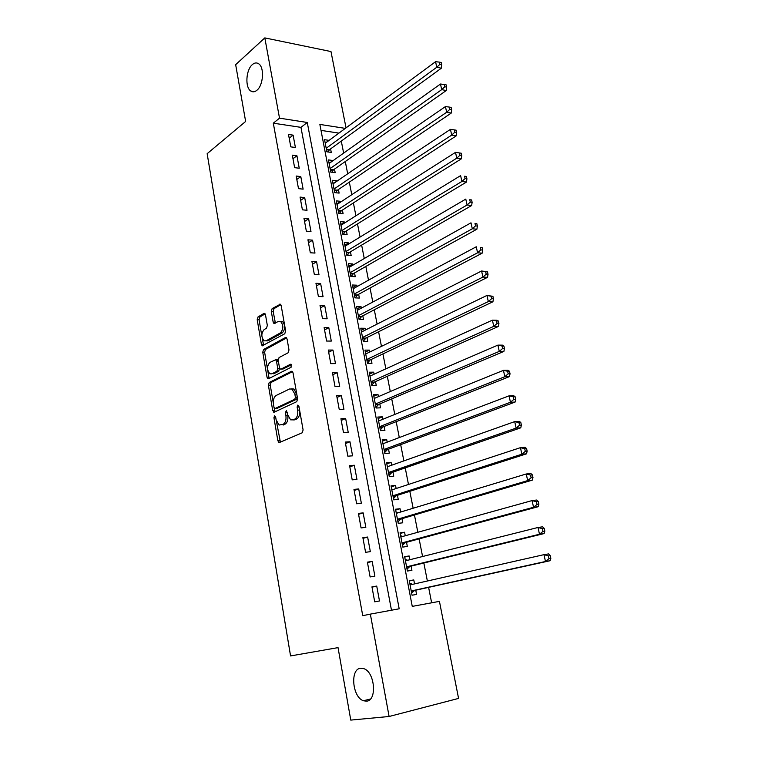 <?xml version="1.0" encoding="UTF-8"?>
<svg xmlns="http://www.w3.org/2000/svg" width="758" height="758" viewBox="0 0 758 758"><rect width="100%" height="100%" fill="white"/><g stroke="black" fill="none" stroke-linecap="round" stroke-linejoin="round"><path stroke-width="1.14" d="M274.529 415.829L273.941 417.734L277.883 440.843L279.484 442.501L302.205 432.79L303.105 429.985L298.917 406.25L297.742 405.113L297.127 407.074L297.657 410.135C298.169 414.56 297.221 417.544 294.815 419.079L292.91 419.932L294.805 419.847L290.627 419.847L287.652 414.692L286.477 410.561L285.378 412.475L285.899 415.498C286.391 419.866 285.463 422.803 283.132 424.309L279.096 425.058L276.149 419.941L275.637 416.957L274.529 415.829M298.984 406.62L299.562 410.059L297.657 410.135M256.924 90.249C263.405 85.256 264.561 67.206 258.601 63.738C256.592 62.44 254.508 62.734 252.329 64.62C245.895 69.878 244.91 87.634 250.841 91.045C252.765 92.277 254.792 92.012 256.924 90.249M366.465 701.178C377.257 700.885 374.992 672.261 363.935 668.689L360.562 668.234C349.902 668.992 352.337 697.199 363.404 700.743L366.465 701.178M265.499 314.826L264.713 313.424L263.945 313.433L258.004 316.929L257.199 319.696L261.406 344.35L262.221 345.8L284.771 333.757L285.633 330.914L281.18 305.616L280.384 304.204L272.141 308.601L271.298 311.415L273.155 322.093L273.96 323.533L278.432 321.42L280.555 321.411C283.625 325.229 283.577 329.048 280.441 332.857L266.086 340.825L264.116 340.835C261.103 337.111 261.122 333.349 264.154 329.569L266.494 328.223L267.328 325.438L265.499 314.826M345.326 128.377L319.867 124.426L412.257 606.391L439.432 601.369L458.571 698.412L389.1 716.49L350.774 720.1L338.04 647.626L290.56 655.935L207.152 153.684L245.639 121.451L235.662 64.667L264.817 37.9L330.981 51.553L346.027 127.856M389.1 716.49L370.349 614.122L399.191 608.797L307.265 122.474L279.512 118.163L264.817 37.9M391.479 610.228L300.964 127.363L273.306 123.184L362.741 615.685L370.349 614.122M273.306 123.184L279.512 118.163M269.223 382.477L268.389 385.216L272.709 410.552L274.292 412.144L296.729 401.683L297.619 398.869L293.033 372.86L292.152 371.325L291.385 371.306L269.223 382.477L271.089 382.439L270.255 385.178L273.325 403.095M286.638 337.916L265.442 349.485L264.618 352.233L268.891 377.19L267.024 377.219L262.751 352.233L263.576 349.485L285.434 337.528M282.241 369.08L280.327 369.08L279.465 367.564L278.205 360.353L279.058 357.558L288.125 352.783L288.997 349.95L287.064 339.006L286.23 337.528M281.066 369.089L290.551 364.228M267.024 377.219L267.877 378.735L268.578 378.744L291.091 367.289L291.091 364.238M328.963 140.476L325.201 143.101M328.934 140.344L324.557 139.709L326.878 151.808L331.265 152.415L330.583 148.89M332.885 160.781L329.067 163.178M332.828 160.497L328.432 159.919L330.782 172.123L335.178 172.672L334.486 169.11M336.836 181.276L332.951 183.436M336.751 180.821L332.355 180.3L334.714 192.627L339.12 193.11L338.428 189.519M340.825 201.95L340.712 201.334L336.874 203.874M340.712 201.334L336.306 200.87L338.693 213.301L343.099 213.728L342.398 210.099M344.852 222.814L344.701 222.018L340.835 224.482M344.701 222.018L340.285 221.62L342.692 234.165L347.117 234.525L346.406 230.868M348.917 243.858L348.727 242.892L344.833 245.279M348.727 242.892L344.312 242.56L346.738 255.209L351.162 255.512L350.452 251.827M353.02 265.101L352.792 263.955L348.86 266.266M352.792 263.955L348.367 263.689L350.821 276.452L355.256 276.689L354.536 272.965M357.151 286.524L356.895 285.207L352.925 287.434M356.895 285.207L352.461 284.999L354.934 297.885L359.377 298.055L358.648 294.294M361.329 308.155L361.035 306.649L357.027 308.8M361.035 306.649L356.592 306.507L359.093 319.506L363.537 319.611L362.807 315.821M365.536 329.976L365.214 328.29L361.168 330.346M365.214 328.29L360.761 328.214L363.281 341.327L367.734 341.365L366.995 337.547M369.79 351.996L369.421 350.12L365.347 352.1M369.421 350.12L364.968 350.12L367.507 363.357L371.97 363.319L371.231 359.463M374.073 374.225L373.675 372.159L369.563 374.045M373.675 372.159L369.212 372.216L371.78 385.576L376.252 385.471L375.494 381.587M378.403 396.661L377.967 394.397L373.817 396.197M377.967 394.397L373.495 394.53L376.091 408.012L380.563 407.832L379.805 403.91M382.781 419.307L382.297 416.834L378.109 418.549M382.297 416.834L377.825 417.042L380.44 430.648L384.922 430.402L384.154 426.441M387.186 442.16L386.675 439.488L382.449 441.109M386.675 439.488L382.184 439.763L384.827 453.502L389.318 453.18L388.541 449.181M391.64 465.223L391.081 462.352L386.817 463.877M391.081 462.352L386.589 462.702L389.252 476.574L393.753 476.166L392.976 472.13M396.131 488.512L395.543 485.423L391.232 486.854M395.543 485.423L391.043 485.859L393.724 499.854L398.234 499.38L397.448 495.296M400.669 512.02L400.034 508.722L395.685 510.049M400.034 508.722L395.534 509.224L398.244 523.361L402.754 522.802L401.958 518.69M405.255 535.754L404.573 532.23L400.186 533.471M404.573 532.23L400.063 532.817L402.801 547.087L407.321 546.452L406.515 542.292M409.879 559.717L409.159 555.974L404.725 557.102M409.159 555.974L404.639 556.637L407.406 571.039L411.926 570.319L411.111 566.131M371.951 586.863L374.708 601.814L379.483 600.971L376.726 586.076L371.951 586.863M367.393 562.142L370.122 576.942L374.888 576.184L372.159 561.432L367.393 562.142M362.874 537.659L365.583 552.317L370.34 551.644L367.63 537.034L362.874 537.659M358.401 513.412L361.083 527.928L365.839 527.341L363.148 512.872L358.401 513.412M353.977 489.403L356.63 503.776L361.367 503.274L358.714 488.948L353.977 489.403M349.59 465.62L352.214 479.861L356.952 479.435L354.318 465.241L349.59 465.62M345.241 442.066L347.846 456.174L352.574 455.833L349.969 441.772L345.241 442.066M340.939 418.738L343.516 432.704L348.235 432.439L345.657 418.52L340.939 418.738M336.675 395.629L339.233 409.462L343.942 409.282L341.384 395.486L336.675 395.629M332.459 372.737L334.979 386.447L339.688 386.334L337.149 372.671L332.459 372.737M328.271 350.063L330.782 363.641L335.472 363.603L332.961 350.063L328.271 350.063M324.13 327.598L326.613 341.053L331.293 341.081L328.811 327.674L324.13 327.598M320.028 305.341L322.482 318.673L327.162 318.777L324.699 305.493L320.028 305.341M315.953 283.293L318.388 296.492L323.06 296.672L320.625 283.511L315.953 283.293M311.926 261.444L314.343 274.529L319.004 274.775L316.579 261.728L311.926 261.444M307.938 239.793L310.325 252.765L314.977 253.077L312.58 240.153L307.938 239.793M303.977 218.351L306.346 231.19L310.988 231.569L308.62 218.768L303.977 218.351M300.054 197.089L302.404 209.824L307.037 210.269L304.688 197.573L300.054 197.089M296.17 176.027L298.5 188.647L303.124 189.149L300.793 176.576L296.17 176.027M292.323 155.163L294.625 167.66L299.249 168.229L296.937 155.769L292.323 155.163M295.402 147.497L293.109 135.142L288.504 134.469L290.788 146.863L295.402 147.497M431.634 602.809L428.611 587.374M427.37 581.007L423.845 563.014M422.576 556.524L419.127 538.891M417.829 532.268L414.446 514.995M413.129 508.248L409.822 491.326M408.477 484.457L405.236 467.885M403.862 460.892L400.688 444.662M399.295 437.555L396.188 421.656M394.776 414.436L391.725 398.86M390.294 391.535L387.31 376.281M385.85 368.843L382.932 353.91M381.454 346.368L378.602 331.748M377.105 324.102L374.3 309.785M372.784 302.035L370.046 288.031M368.502 280.176L365.82 266.465M364.266 258.516L361.642 245.099M360.069 237.046L357.501 223.923M355.909 215.774L353.399 202.936M351.778 194.702L349.324 182.138M347.695 173.809L345.288 161.52M343.649 153.107L341.289 141.083M338.93 133.105L321.013 130.395M414.55 583.906L413.783 579.936L409.254 580.685L412.049 595.22L416.578 594.424L415.763 590.188M300.964 127.363L307.265 122.474M413.783 579.936L409.311 580.969M376.726 586.076L372.007 587.166M372.159 561.432L367.488 562.644M367.63 537.034L363.006 538.37M363.148 512.872L358.572 514.312M358.714 488.948L354.175 490.492M354.318 465.241L349.826 466.9M349.969 441.772L345.515 443.534M345.657 418.52L341.242 420.387M341.384 395.486L337.016 397.457M337.149 372.671L332.828 374.736M332.961 350.063L328.669 352.233M328.811 327.674L324.557 329.929M324.699 305.493L320.482 307.843M320.625 283.511L316.446 285.956M316.579 261.728L312.448 264.267M312.58 240.153L308.487 242.768M308.62 218.768L304.555 221.478M304.688 197.573L300.661 200.368M300.793 176.576L296.804 179.457M296.937 155.769L292.976 158.725M293.109 135.142L289.186 138.183M287.756 415.27L287.784 415.412C288.277 419.78 287.358 422.718 285.017 424.215L283.16 425.049M299.562 410.059C300.064 414.484 299.116 417.459 296.719 418.994L294.805 419.847M276.395 421.05L280.384 442.113M292.531 371.657L271.089 382.439M274.14 407.87L275.126 411.755M273.998 407.378L275.107 408.486L294.777 399.248L295.402 397.277L294.834 394.075L291.944 389.053L289.547 388.987L276.168 395.468C273.884 397.031 272.984 399.959 273.467 404.251L273.998 407.378M276.575 408.439L275.107 408.486M291.565 388.882L293.839 389.006L296.738 394.027L297.297 397.22L296.681 399.191L276.992 408.42M282.952 369.07L291.498 364.702M269.857 362.419C266.759 366.199 266.778 369.989 269.905 373.808L271.828 373.836L276.897 371.231L277.741 368.454L276.499 361.253L275.647 359.756L269.857 362.419M279.531 367.876L278.773 371.212L273.704 373.808M278.309 360.941L276.784 359.747M268.891 377.19L269.355 378.356M266.011 340.863L267.953 340.844L266.086 340.825M280.488 321.373L282.44 321.449C285.51 325.267 285.463 329.076 282.317 332.876L267.953 340.844M280.82 304.65L274.017 308.648L273.174 311.472L275.41 323.145M262.173 337.945L263.661 345.402M265.148 313.869L259.871 316.977L259.056 319.734L261.832 335.946M412.646 584.333L409.756 583.272M411.632 593.069L414.541 590.454L550.119 560.721L545.476 561.498L543.979 554.657L410.069 584.92M411.234 590.975L545.476 561.498L548.991 558.646L550.848 558.333L550.242 555.605L548.385 555.908L548.991 558.646M548.385 555.908L543.979 554.657L548.612 553.909L550.242 555.605M550.848 558.333L550.119 560.721M407.7 560.266L405.16 559.395M407.027 569.097L409.907 566.425L544.121 533.566L539.488 534.238L538 527.473L405.445 560.835M406.591 566.832L539.488 534.238L542.974 531.377L544.831 531.112L544.225 528.411L542.377 528.667L542.974 531.377M542.377 528.667L538 527.473L542.633 526.819L544.225 528.411M544.831 531.112L544.121 533.566M402.801 536.437L400.622 535.735M402.47 545.343L405.312 542.614L538.189 506.704L533.556 507.273L532.078 500.583L400.859 536.977M401.996 542.918L533.556 507.273L537.015 504.411L538.872 504.184L538.284 501.512L536.427 501.73L537.015 504.411M536.427 501.73L532.078 500.583L536.721 500.034L538.284 501.512M538.872 504.184L538.189 506.704M397.95 512.844L396.121 512.294M397.95 521.817L400.774 519.04L532.315 480.127L527.691 480.6L526.232 473.977L396.32 513.337M397.448 519.23L527.691 480.6L531.131 477.729L532.978 477.549L532.4 474.896L530.543 475.077L531.131 477.729M530.543 475.077L526.232 473.977L530.865 473.532L532.4 474.896M532.978 477.549L532.315 480.127M393.156 489.488L391.659 489.081M393.468 498.518L396.273 495.675L526.516 453.834L521.883 454.213L520.443 447.656L391.82 489.933M392.947 495.76L521.883 454.213L525.303 451.332L527.151 451.19L526.573 448.565L524.726 448.708L525.303 451.332M524.726 448.708L520.443 447.656L525.067 447.305L526.573 448.565M527.151 451.19L526.516 453.834M388.409 466.369L387.243 466.075M389.034 475.427L391.81 472.537L520.765 427.825L516.141 428.099L514.71 421.609L387.366 466.739M388.475 472.518L516.141 428.099L519.533 425.219L521.39 425.115L520.812 422.519L518.965 422.623L519.533 425.219M518.965 422.623L514.71 421.609L519.334 421.363L520.812 422.519M521.39 425.115L520.765 427.825M383.7 443.477L382.866 443.288M384.647 452.554L387.385 449.608L515.08 402.081L510.456 402.261L509.044 395.847L382.951 443.762M384.05 449.485L510.456 402.261L513.829 399.381L515.677 399.314L515.118 396.747L513.261 396.813L513.829 399.381M513.261 396.813L509.044 395.847L513.668 395.685L515.118 396.747M515.677 399.314L515.08 402.081M379.047 420.813L378.526 420.709M380.289 429.89L383.008 426.896L509.452 376.612L504.837 376.698L503.435 370.349L378.583 421.003M379.673 426.678L504.837 376.698L508.192 373.808L510.039 373.779L509.471 371.24L507.623 371.268L508.192 373.808M507.623 371.268L503.435 370.349L508.059 370.283L509.471 371.24M510.039 373.779L509.452 376.612M375.977 407.434L378.668 404.384L503.89 351.409L499.276 351.399L497.892 345.117L374.253 398.452M375.333 404.071L499.276 351.399L502.601 348.509L504.449 348.519L503.89 346.008L502.052 345.999L502.601 348.509M502.052 345.999L497.892 345.117L502.507 345.146L503.89 346.008M504.449 348.519L503.89 351.409M371.704 385.178L374.376 382.089L498.376 326.461L493.771 326.366L492.397 320.151L369.961 376.11M371.032 381.672L493.771 326.366L497.077 323.476L498.925 323.514L498.376 321.032L496.528 320.985L497.077 323.476M496.528 320.985L492.397 320.151L497.011 320.264L498.376 321.032M498.925 323.514L498.376 326.461M367.469 363.129L370.112 359.993L492.927 301.769L488.323 301.589L486.968 295.44L365.707 353.967M366.768 359.481L488.323 301.589L491.61 298.699L493.449 298.775L492.908 296.312L491.061 296.236L491.61 298.699M491.061 296.236L486.968 295.44L492.908 296.312M493.449 298.775L492.927 301.769M363.272 341.28L365.896 338.096L487.527 277.343L482.922 277.077L481.586 270.985L361.49 332.032M362.542 337.5L482.922 277.077L486.191 274.178L488.038 274.282L487.498 271.847L485.651 271.734L486.191 274.178M485.651 271.734L481.586 270.985L487.498 271.847M488.038 274.282L487.527 277.343M359.207 319.506L361.708 316.399L482.183 253.153L477.587 252.802L476.261 246.776L357.321 310.297M358.363 315.707L477.587 252.802L480.837 249.903L482.675 250.045L482.145 247.639L480.307 247.496L480.837 249.903M480.307 247.496L482.145 247.639M482.675 250.045L482.183 253.153M355.199 297.894L357.568 294.89L476.896 229.219L472.31 228.783L470.993 222.814L353.181 288.751M354.213 294.113L472.31 228.783L475.531 225.884L477.369 226.055L476.839 223.676L475.001 223.496L475.531 225.884M475.001 223.496L476.839 223.676M477.369 226.055L476.896 229.219M351.219 276.471L353.465 273.581L471.666 205.522L467.08 205.011L465.782 199.098L349.078 267.403M350.101 272.719L467.08 205.011L470.282 202.102L472.12 202.31L471.599 199.951L469.761 199.742L470.282 202.102M469.761 199.742L471.599 199.951M472.12 202.31L471.666 205.522M347.268 255.247L349.391 252.461L466.483 182.062L461.897 181.465L460.618 175.619L345.013 246.246M346.027 251.514L461.897 181.465L465.09 178.566L466.919 178.803L466.407 176.462L464.569 176.226L465.09 178.566M464.569 176.226L466.407 176.462M466.919 178.803L466.483 182.062M343.346 234.213L345.354 231.531L461.347 158.829L456.78 158.166L455.501 152.377L340.986 225.278M341.991 230.498L456.78 158.166L459.945 155.257L461.774 155.532L461.262 153.22L459.433 152.945L459.945 155.257M455.501 152.377L459.433 152.945M461.774 155.532L461.347 158.829M339.451 213.377L341.356 210.781L456.269 135.843L451.702 135.095L450.441 129.362L336.997 204.489M337.992 209.672L451.702 135.095L454.847 132.186L456.676 132.489L456.174 130.196L454.345 129.893L454.847 132.186M450.441 129.362L454.345 129.893M456.676 132.489L456.269 135.843M335.586 192.722L337.395 190.22L451.247 113.075L446.68 112.26L445.429 106.584L333.037 183.891M334.022 189.026L446.68 112.26L449.807 109.351L451.635 109.683L451.133 107.409L449.305 107.077L449.807 109.351M445.429 106.584L449.305 107.077M451.635 109.683L451.247 113.075M331.748 172.246L333.463 169.839L446.263 90.534L441.706 89.643L440.474 84.024L329.114 163.472M330.1 168.56L441.706 89.643L444.813 86.734L446.642 87.094L446.14 84.849L444.321 84.489L444.813 86.734M440.474 84.024L444.321 84.489M446.642 87.094L446.263 90.534M327.939 151.96L329.569 149.629L441.336 68.211L436.779 67.254L435.556 61.692L325.229 143.234M326.196 148.274L436.779 67.254L439.877 64.345L441.696 64.733L441.203 62.507L439.384 62.118L439.877 64.345M435.556 61.692L439.384 62.118M441.696 64.733L441.336 68.211M275.76 417.658L273.941 417.734M299.022 407.008L297.127 407.074M287.254 412.409L285.378 412.475M285.017 424.215L283.132 424.309M287.784 415.412L285.899 415.498M296.719 418.994L294.815 419.079M279.768 440.73L277.883 440.843M292.105 371.297L291.385 371.306M274.586 410.476L272.709 410.552M270.255 385.178L268.389 385.216M296.681 399.191L294.777 399.248M297.297 397.22L295.402 397.277M296.738 394.027L294.834 394.075M264.618 352.233L262.751 352.233M265.442 349.485L263.576 349.485M278.773 371.212L276.897 371.231M279.626 368.435L277.741 368.454M278.366 361.244L276.499 361.253M282.317 332.876L280.441 332.857M275.04 322.131L273.155 322.093M273.174 311.472L271.298 311.415M274.017 308.648L272.141 308.601M280.441 304.242L279.569 304.214M263.272 344.359L261.406 344.35M259.056 319.734L257.199 319.696M259.871 316.977L258.004 316.929M264.769 313.452L263.945 313.433M414.001 590.757L411.281 591.231M414.541 590.454L411.243 591.032M411.433 584.607L410.05 584.844M409.377 566.738L406.658 567.155M409.907 566.425L406.61 566.937M404.791 542.936L402.081 543.315M405.312 542.614L402.034 543.069M400.252 519.372L397.543 519.694M400.774 519.04L397.486 519.429M395.752 496.026L393.042 496.3M396.273 495.675L392.995 496.016M391.299 472.888L388.598 473.125M391.81 472.537L388.532 472.812M386.883 449.977L384.183 450.157M387.385 449.608L384.116 449.835M382.506 427.266L379.815 427.408M383.008 426.896L379.749 427.067M378.176 404.772L375.485 404.876M378.668 404.384L375.418 404.507M373.884 382.477L371.193 382.544M374.376 382.089L371.126 382.155M369.629 360.391L366.948 360.41M370.112 359.993L366.872 360.012M365.413 338.504L362.731 338.485M365.896 338.096L362.656 338.059M361.234 316.816L358.562 316.749M361.708 316.399L358.477 316.313M357.094 295.326L354.422 295.222M357.568 294.89L354.337 294.767M352.991 274.026L350.329 273.884M353.465 273.581L350.234 273.411M348.926 252.916L346.264 252.727M349.391 252.461L346.169 252.243M344.89 231.986L342.237 231.768M345.354 231.531L342.142 231.266M340.901 211.255L338.248 210.989M341.356 210.781L338.144 210.468M336.94 190.694L334.287 190.4M337.395 190.22L334.183 189.86M333.008 170.323L330.365 169.991M333.463 169.839L330.261 169.432M329.124 150.122L326.48 149.752M329.569 149.629L326.376 149.184M370.454 699.018L363.404 700.743M254.423 91.661L250.841 91.045M279.664 442.426L278.821 442.473M274.405 412.096L273.61 412.125M293.839 389.006L291.944 389.053M277.532 359.747L275.647 359.756M268.626 378.725L267.877 378.735M282.44 321.449L280.555 321.411M274.709 323.543L273.96 323.533M262.941 345.8L262.221 345.8"/></g></svg>
